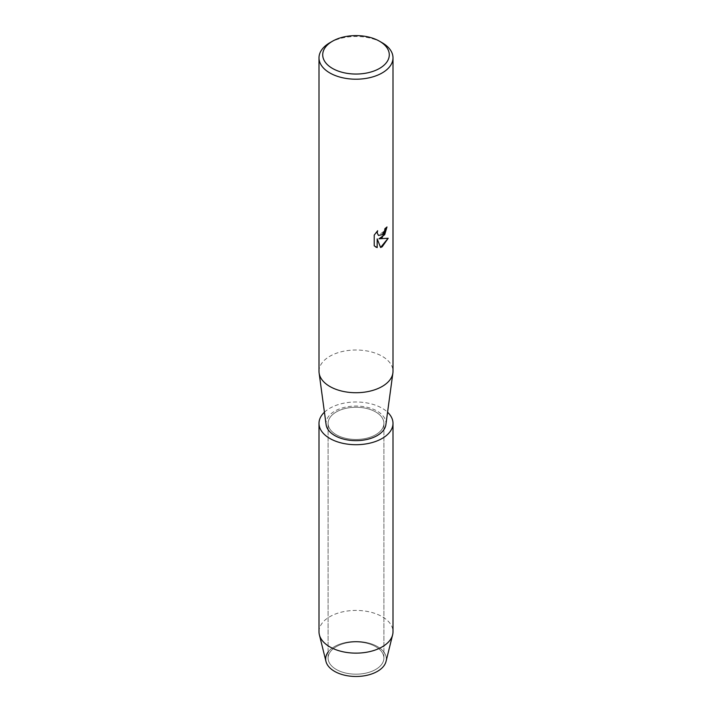 <?xml version="1.0" encoding="UTF-8"?>
<svg xmlns="http://www.w3.org/2000/svg" width="712" height="712" viewBox="0 0 712 712"><rect width="100%" height="100%" fill="white"/><g stroke="black" fill="none" stroke-linecap="round" stroke-linejoin="round"><path stroke-width="0.53" stroke-dasharray="3.56 2.67" d="M375.722 669.458A27.893 16.1 180 0 1 345.329 672.956A27.893 16.1 180 0 1 328.107 658.075A27.893 16.1 180 0 1 336.278 646.692A27.893 16.1 180 0 1 366.671 643.203A27.893 16.1 180 0 1 383.893 658.075A27.893 16.1 180 0 1 375.722 669.458A27.893 16.1 180 0 1 345.329 672.956A27.893 16.1 180 0 1 328.107 658.075A27.893 16.1 180 0 1 336.278 646.692A27.893 16.1 180 0 1 366.671 643.203A27.893 16.1 180 0 1 383.893 658.075A27.893 16.1 180 0 1 375.722 669.458M328.107 652.076A30.34 17.515 180 0 1 334.551 646.576A30.34 17.515 180 0 1 377.449 646.576A30.34 17.515 180 0 1 377.449 671.354M375.722 434.738A27.893 16.1 180 0 1 345.329 438.227A27.893 16.1 180 0 1 328.107 423.346A27.893 16.1 180 0 1 336.278 411.963A27.893 16.1 180 0 1 366.671 408.474A27.893 16.1 180 0 1 383.893 423.346A27.893 16.1 180 0 1 375.722 434.738A27.893 16.1 180 0 1 345.329 438.227A27.893 16.1 180 0 1 328.107 423.346A27.893 16.1 180 0 1 336.278 411.963A27.893 16.1 180 0 1 366.671 408.474A27.893 16.1 180 0 1 383.893 423.346A27.893 16.1 180 0 1 375.722 434.738M319.003 371.361A36.997 21.36 180 0 1 329.843 356.258A36.997 21.36 180 0 1 370.16 351.63A36.997 21.36 180 0 1 392.997 371.361M326.123 424.699A29.966 17.302 180 0 1 334.809 411.118A29.966 17.302 180 0 1 368.54 407.638A29.966 17.302 180 0 1 385.877 424.699M386.954 227.021L386.954 226.941A36.926 21.316 180 0 1 384.88 228.605L384.524 230.83L378.419 235.387M377.529 230.848L374.156 235.085L374.209 245.836M388.129 238.271L378.935 238.76M374.156 245.809L375.616 246.948M377.137 238.867L380.6 247.491M329.843 42.738A36.997 21.36 180 0 1 382.157 42.738M325.971 661.439A30.34 17.515 180 0 1 334.551 646.576A30.34 17.515 180 0 1 369.564 643.301A30.34 17.515 180 0 1 386.029 661.439M319.003 631.775A36.997 21.36 180 0 1 329.843 616.672A36.997 21.36 180 0 1 370.16 612.044A36.997 21.36 180 0 1 392.997 631.775M324.432 412.212A36.997 21.36 180 0 1 329.843 408.243A36.997 21.36 180 0 1 387.568 412.212M328.107 658.075L328.107 423.346L328.107 658.075M383.893 658.075L383.893 423.346L383.893 658.075"/><path stroke-width="1.07" d="M387.568 412.212A36.997 21.36 180 0 1 392.997 423.346L392.997 631.775A36.997 21.36 180 0 1 392.623 634.801L386.029 661.439A30.34 17.515 180 0 1 377.449 671.354A30.34 17.515 180 0 1 339.001 673.472A30.34 17.515 180 0 1 328.107 652.076M379.541 41.234L382.157 42.738A36.997 21.36 180 0 1 392.997 57.841L392.997 371.361A36.997 21.36 180 0 1 392.882 373.026A36.997 21.36 180 0 1 382.157 386.465A36.997 21.36 180 0 1 343.184 391.404A36.997 21.36 180 0 1 319.118 373.026A36.997 21.36 180 0 1 319.003 371.361L319.003 57.841A36.997 21.36 180 0 1 329.843 42.738L332.459 41.234A33.295 19.224 180 0 1 379.541 41.234A33.295 19.224 180 0 1 379.541 68.414A33.295 19.224 180 0 1 332.459 68.414A33.295 19.224 180 0 1 332.459 41.234L329.843 42.738M392.882 373.026L385.877 424.699A29.966 17.302 180 0 1 377.191 435.584A29.966 17.302 180 0 1 345.623 439.58A29.966 17.302 180 0 1 326.123 424.699L319.118 373.026M382.157 237.577L378.989 238.787L388.2 238.253L382.157 246.824L380.6 247.491L377.191 238.894L377.191 247.589L374.209 245.836L374.209 235.111L377.645 230.733L377.173 232.868L378.446 235.405L382.157 234.693L384.578 230.857L384.934 228.632A36.997 21.36 0 0 0 387.008 226.977L382.157 237.577M392.997 57.841A36.997 21.36 180 0 1 382.157 72.944A36.997 21.36 180 0 1 341.84 77.581A36.997 21.36 180 0 1 319.003 57.841M386.954 227.021L384.702 234.675L378.989 238.787M378.392 235.369L377.12 232.833L377.529 230.848M375.589 246.939L377.137 247.553L377.191 238.894M380.582 247.447L388.129 238.271M392.623 634.801A36.997 21.36 180 0 1 382.157 646.879A36.997 21.36 180 0 1 344.297 652.041A36.997 21.36 180 0 1 319.377 634.801A36.997 21.36 180 0 1 319.003 631.775L319.003 423.346A36.997 21.36 180 0 1 324.432 412.212M377.449 671.354A30.34 17.515 180 0 1 346.406 675.581A30.34 17.515 180 0 1 325.971 661.439L319.377 634.801M392.997 423.346A36.997 21.36 180 0 1 382.157 438.45A36.997 21.36 180 0 1 341.84 443.087A36.997 21.36 180 0 1 319.003 423.346"/></g></svg>
